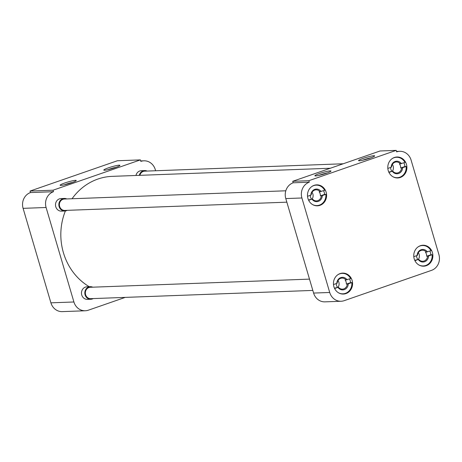 <?xml version="1.0" encoding="UTF-8"?>
<svg xmlns="http://www.w3.org/2000/svg" width="462" height="462" viewBox="0 0 462 462"><rect width="100%" height="100%" fill="white"/><g stroke="black" fill="none" stroke-linecap="round" stroke-linejoin="round"><path stroke-width="0.69" d="M119.127 165.194A8.391 0.924 -16.4 0 0 109.529 167.469A8.391 0.924 -16.4 0 0 103.881 170.172A8.391 0.924 -16.4 0 0 104.568 170.247A8.391 0.924 -16.4 0 0 113.305 168.243A8.391 0.924 -16.4 0 0 119.877 165.465A8.391 0.924 -16.4 0 0 119.127 165.194M116.285 167.232A6.994 0.774 -16.4 0 0 107.86 169.716M75.456 180.347A8.391 0.924 -16.4 0 0 65.852 182.629A8.391 0.924 -16.4 0 0 60.204 185.331A8.391 0.924 -16.4 0 0 60.897 185.401A8.391 0.924 -16.4 0 0 69.629 183.402A8.391 0.924 -16.4 0 0 76.201 180.619A8.391 0.924 -16.4 0 0 75.456 180.347M72.609 182.392A6.994 0.774 -16.4 0 0 64.183 184.875M89.108 299.047A6.295 5.735 -92.1 0 1 81.751 294.993A6.295 5.735 -92.1 0 1 83.039 288.744A6.295 5.735 -92.1 0 1 88.658 287.023M63.132 210.805A6.295 5.735 -92.1 0 1 55.775 206.751A6.295 5.735 -92.1 0 1 57.063 200.502A6.295 5.735 -92.1 0 1 62.688 198.775M135.961 175.473A6.295 5.735 -92.1 0 1 142.989 170.905M50.907 302.835A12.584 11.475 87.9 0 0 62.295 311.625L85.291 310.764A12.584 11.475 -92.1 0 1 73.908 301.981L50.907 302.835L23.1 208.35L46.096 207.496L73.908 301.981M46.096 207.496A12.584 11.475 -92.1 0 1 53.482 191.707L30.486 192.562A12.584 11.475 87.9 0 0 23.1 208.35M30.486 192.562L30.047 191.06L117.394 160.747L140.396 159.892L53.043 190.205L30.047 191.06M140.396 159.892L140.835 161.388A12.584 11.475 -92.1 0 1 143.901 160.811A12.584 11.475 -92.1 0 1 155.284 169.6L155.625 170.749M85.291 310.764A12.584 11.475 -92.1 0 0 88.358 310.193L125.231 297.395M53.043 190.205L53.482 191.707M65.379 210.967A58.726 53.546 87.9 0 0 63.421 252.726A58.726 53.546 87.9 0 0 89.281 286.723M330.342 168.243L112.191 176.357A58.726 53.546 87.9 0 0 72.055 198.741M352.113 280.428A10.487 9.563 87.9 0 0 342.625 273.106A10.487 9.563 87.9 0 0 333.916 286.746A10.487 9.563 87.9 0 0 343.405 294.063A10.487 9.563 87.9 0 0 352.113 280.428M432.42 252.558A10.487 9.563 87.9 0 0 422.926 245.235A10.487 9.563 87.9 0 0 414.218 258.87A10.487 9.563 87.9 0 0 423.706 266.193A10.487 9.563 87.9 0 0 432.42 252.558M406.445 164.31A10.487 9.563 87.9 0 0 396.956 156.993A10.487 9.563 87.9 0 0 388.247 170.628A10.487 9.563 87.9 0 0 397.736 177.951A10.487 9.563 87.9 0 0 406.445 164.31M326.143 192.186A10.487 9.563 87.9 0 0 316.655 184.864A10.487 9.563 87.9 0 0 307.946 198.498A10.487 9.563 87.9 0 0 317.434 205.821A10.487 9.563 87.9 0 0 326.143 192.186M315.656 175.93A8.391 0.924 -16.4 0 0 324.388 173.931A8.391 0.924 -16.4 0 0 330.959 171.148A8.391 0.924 -16.4 0 0 330.214 170.876A8.391 0.924 -16.4 0 0 320.611 173.158A8.391 0.924 -16.4 0 0 314.963 175.855A8.391 0.924 -16.4 0 0 315.656 175.93M359.332 160.77A8.391 0.924 -16.4 0 0 368.064 158.772A8.391 0.924 -16.4 0 0 374.636 155.989A8.391 0.924 -16.4 0 0 373.891 155.717A8.391 0.924 -16.4 0 0 364.287 157.998A8.391 0.924 -16.4 0 0 358.639 160.701A8.391 0.924 -16.4 0 0 359.332 160.77M309.292 182.195L308.847 180.694L396.2 150.375L396.639 151.877A12.584 11.475 -92.1 0 1 399.705 151.299A12.584 11.475 -92.1 0 1 411.093 160.089L438.9 254.574A12.584 11.475 -92.1 0 1 431.514 270.362L344.161 300.681A12.584 11.475 -92.1 0 1 341.1 301.253A12.584 11.475 -92.1 0 1 329.712 292.469L301.905 197.984A12.584 11.475 -92.1 0 1 309.292 182.195L293.179 182.796A12.584 11.475 87.9 0 0 285.793 198.579L301.905 197.984M329.712 292.469L313.6 293.07A12.584 11.475 87.9 0 0 324.988 301.853L341.1 301.253M308.847 180.694L292.735 181.295L380.087 150.976L396.2 150.375M313.6 293.07L285.793 198.579M293.179 182.796L292.735 181.295M327.367 172.921A6.994 0.774 -16.4 0 0 318.942 175.398M371.044 157.761A6.994 0.774 -16.4 0 0 362.618 160.245M349.567 278.961A10.228 9.321 -92.1 0 1 350.179 280.573A10.228 9.321 -92.1 0 1 350.577 282.634L351.819 282.588A10.228 9.321 -92.1 0 1 342.925 293.82A10.228 9.321 -92.1 0 1 338.305 292.677M337.641 274.873A10.228 9.321 -92.1 0 1 342.169 273.383A10.228 9.321 -92.1 0 1 350.641 278.592L345.16 280.105A5.532 5.047 -92.1 0 1 346.107 281.982A5.532 5.047 -92.1 0 1 346.338 284.107L347.268 284.072A5.532 5.047 87.9 0 1 342.44 289.148A5.532 5.047 87.9 0 1 338.38 287.156L334.627 288.554M334.471 288.224L338.38 287.156M337.451 287.191A5.532 5.047 -92.1 0 1 336.503 285.314A5.532 5.047 -92.1 0 1 336.261 283.581M351.819 282.588L348.284 283.818A6.295 5.735 -92.1 0 1 344.311 289.605A6.295 5.735 -92.1 0 1 337.988 287.387M348.284 283.818L347.268 284.072M346.338 284.107L350.577 282.634M333.495 284.54L336.81 283.391A6.295 5.735 -92.1 0 1 340.783 277.604A6.295 5.735 -92.1 0 1 347.106 279.816M336.81 283.391L337.202 283.16A5.532 5.047 -92.1 0 1 342.03 278.084A5.532 5.047 -92.1 0 1 346.09 280.07M323.591 190.719A10.228 9.321 -92.1 0 1 324.209 192.325A10.228 9.321 -92.1 0 1 324.607 194.392L325.849 194.346A10.228 9.321 -92.1 0 1 316.955 205.578A10.228 9.321 -92.1 0 1 312.335 204.429M311.671 186.625A10.228 9.321 -92.1 0 1 316.193 185.141A10.228 9.321 -92.1 0 1 324.671 190.344L319.19 191.863A5.532 5.047 -92.1 0 1 320.137 193.74A5.532 5.047 -92.1 0 1 320.368 195.865L321.298 195.83A5.532 5.047 87.9 0 1 316.47 200.901A5.532 5.047 87.9 0 1 312.41 198.914L308.656 200.312M308.495 199.982L312.41 198.914M311.48 198.949A5.532 5.047 -92.1 0 1 310.533 197.072A5.532 5.047 -92.1 0 1 310.285 195.339M325.849 194.346L322.309 195.57A6.295 5.735 -92.1 0 1 318.341 201.357A6.295 5.735 -92.1 0 1 312.017 199.145M322.309 195.57L321.298 195.83M320.368 195.865L324.607 194.392M307.525 196.298L310.839 195.149A6.295 5.735 -92.1 0 1 314.807 189.362A6.295 5.735 -92.1 0 1 321.13 191.574M310.839 195.149L311.232 194.912A5.532 5.047 -92.1 0 1 316.06 189.842A5.532 5.047 -92.1 0 1 320.12 191.828M403.898 162.849A10.228 9.321 -92.1 0 1 404.51 164.455A10.228 9.321 -92.1 0 1 404.914 166.522L406.15 166.476A10.228 9.321 -92.1 0 1 397.256 177.708A10.228 9.321 -92.1 0 1 392.636 176.559M391.978 158.755A10.228 9.321 -92.1 0 1 396.5 157.271A10.228 9.321 -92.1 0 1 404.972 162.474L399.497 163.993A5.532 5.047 -92.1 0 1 400.444 165.87A5.532 5.047 -92.1 0 1 400.675 167.989L401.599 167.954A5.532 5.047 87.9 0 1 396.771 173.031A5.532 5.047 87.9 0 1 392.712 171.044L388.958 172.442M388.802 172.112L392.712 171.044M391.782 171.079A5.532 5.047 -92.1 0 1 390.835 169.202A5.532 5.047 -92.1 0 1 390.592 167.463M406.15 166.476L402.616 167.7A6.295 5.735 -92.1 0 1 398.642 173.487A6.295 5.735 -92.1 0 1 392.319 171.275M402.616 167.7L401.599 167.954M400.675 167.989L404.914 166.522M387.832 168.422L391.141 167.273A6.295 5.735 -92.1 0 1 395.114 161.486A6.295 5.735 -92.1 0 1 401.438 163.704M391.141 167.273L391.533 167.042A5.532 5.047 -92.1 0 1 396.361 161.966A5.532 5.047 -92.1 0 1 400.427 163.958M429.868 251.091A10.228 9.321 -92.1 0 1 430.48 252.697A10.228 9.321 -92.1 0 1 430.884 254.764L432.12 254.718A10.228 9.321 -92.1 0 1 423.232 265.95A10.228 9.321 -92.1 0 1 418.607 264.807M417.948 246.997A10.228 9.321 -92.1 0 1 422.47 245.513A10.228 9.321 -92.1 0 1 430.948 250.716L425.467 252.235A5.532 5.047 -92.1 0 1 426.414 254.112A5.532 5.047 -92.1 0 1 426.645 256.237L427.575 256.202A5.532 5.047 87.9 0 1 422.747 261.273A5.532 5.047 87.9 0 1 418.682 259.286L414.928 260.683M414.772 260.354L418.682 259.286M417.758 259.321A5.532 5.047 -92.1 0 1 416.811 257.444A5.532 5.047 -92.1 0 1 416.562 255.711M432.12 254.718L428.586 255.942A6.295 5.735 -92.1 0 1 424.618 261.729A6.295 5.735 -92.1 0 1 418.289 259.517M428.586 255.942L427.575 256.202M426.645 256.237L430.884 254.764M413.802 256.67L417.117 255.521A6.295 5.735 -92.1 0 1 421.084 249.734A6.295 5.735 -92.1 0 1 427.408 251.946M417.117 255.521L417.509 255.284A5.532 5.047 -92.1 0 1 422.332 250.213A5.532 5.047 -92.1 0 1 426.397 252.2M309.494 279.123L90.344 287.272A5.706 5.203 87.9 0 0 85.603 294.692A5.706 5.203 87.9 0 0 90.766 298.671L312.82 290.419M93.185 298.585A6.295 5.735 -92.1 0 1 90.789 299.261A6.295 5.735 -92.1 0 1 85.095 294.866A6.295 5.735 -92.1 0 1 90.321 286.683A6.295 5.735 -92.1 0 1 92.764 287.185M338.017 280.55A5.457 4.978 -92.1 0 1 338.854 282.27A5.457 4.978 -92.1 0 1 338.138 287.168M285.805 190.794L64.374 199.03A5.706 5.203 87.9 0 0 59.633 206.445A5.706 5.203 87.9 0 0 64.796 210.429L286.85 202.171M67.215 210.343A6.295 5.735 -92.1 0 1 64.819 211.018A6.295 5.735 -92.1 0 1 59.124 206.624A6.295 5.735 -92.1 0 1 64.351 198.441A6.295 5.735 -92.1 0 1 66.788 198.937M312.041 192.302A5.457 4.978 -92.1 0 1 312.884 194.028A5.457 4.978 -92.1 0 1 312.168 198.92M343.214 163.773L144.675 171.159A5.706 5.203 87.9 0 0 139.865 175.323M139.31 175.346A6.295 5.735 -92.1 0 1 144.652 170.57A6.295 5.735 -92.1 0 1 147.095 171.067M392.348 164.432A5.457 4.978 -92.1 0 1 393.191 166.158A5.457 4.978 -92.1 0 1 392.475 171.05M418.318 252.674A5.457 4.978 -92.1 0 1 419.161 254.4A5.457 4.978 -92.1 0 1 418.445 259.292M140.702 160.932L143.901 160.811M399.705 151.299L396.506 151.421M342.169 273.383L340.511 273.446M342.925 293.82L341.274 293.884M316.193 185.141L314.541 185.204M316.955 205.578L315.303 205.636M396.5 157.271L394.848 157.334M397.256 177.708L395.605 177.766M422.47 245.513L420.818 245.576M423.232 265.95L421.575 266.014M90.321 286.683L86.977 286.81M90.789 299.261L87.445 299.388M64.351 198.441L61.001 198.568M64.819 211.018L61.469 211.14M144.652 170.57L141.308 170.692"/></g></svg>

